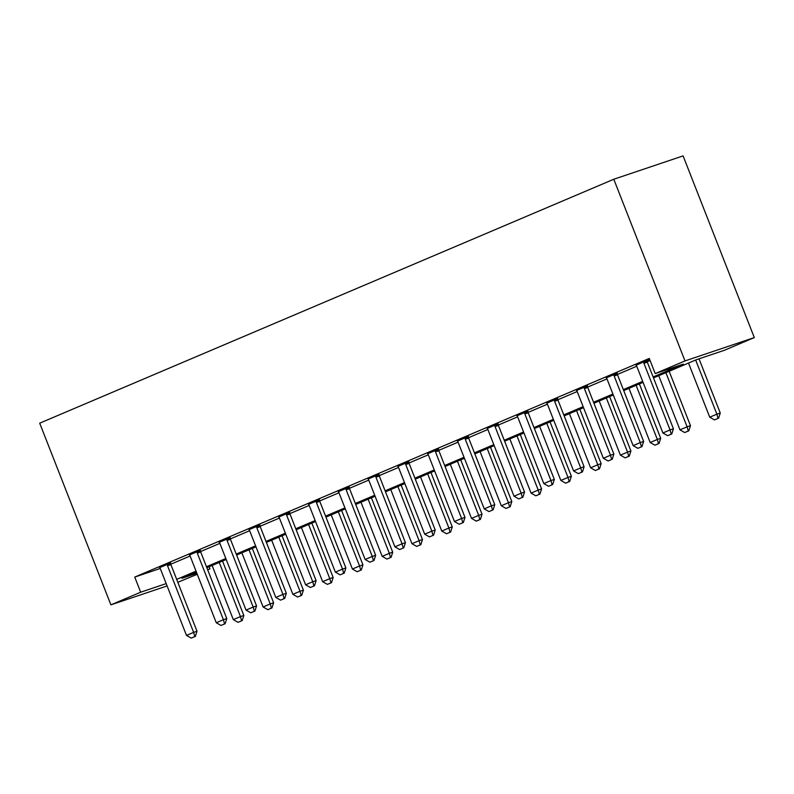<?xml version="1.0" encoding="UTF-8"?>
<svg xmlns="http://www.w3.org/2000/svg" width="794" height="794" viewBox="0 0 794 794"><rect width="100%" height="100%" fill="white"/><g stroke="black" fill="none" stroke-linecap="round" stroke-linejoin="round"><path stroke-width="1.19" d="M209.159 566.737L209.983 568.861L207.681 569.844M197.259 574.27L177.826 582.31M653.492 377.934L696.427 359.692L724.525 350.233L754.3 337.579L683.098 155.892L613.792 179.245L39.7 423.182L110.902 604.859L140.677 592.205L166.184 583.61M653.105 376.952L683.316 364.109L655.209 373.577L649.284 358.441L134.742 577.069L160.239 568.474M170.77 564.236L190.103 556.018M200.545 551.582L219.878 543.364M230.32 538.928L249.653 530.71M260.095 526.283L279.428 518.065M289.87 513.629L309.213 505.411M319.645 500.974L338.988 492.756M349.42 488.32L368.763 480.102M379.204 475.666L398.538 467.458M408.979 463.021L428.313 454.803M438.754 450.367L458.088 442.149M468.529 437.712L487.863 429.494M498.304 425.058L517.648 416.84M528.079 412.414L547.423 404.196M557.854 399.759L577.198 391.541M587.639 387.105L606.973 378.887M617.414 374.45L636.748 366.233M647.189 361.806L650.107 360.555M649.641 359.364L636.113 365.18M646.991 360.605L649.681 359.464M617.216 373.259L606.338 377.835M587.441 385.914L576.553 390.489M557.656 398.568L546.778 403.134M527.881 411.213L517.003 415.788M498.106 423.867L487.228 428.442M468.331 436.521L457.453 441.097M438.556 449.176L427.678 453.751M408.781 461.82L397.903 466.396M379.006 474.475L368.118 479.05M349.221 487.129L338.343 491.704M319.446 499.783L308.568 504.359M289.671 512.438L278.793 517.003M259.896 525.082L249.018 529.658M230.121 537.736L219.243 542.312M200.346 550.391L189.468 554.966M170.571 563.045L159.683 567.621M134.742 577.069L140.677 592.205M655.209 373.577L684.994 360.923L613.792 179.245M110.902 604.859L167.097 585.932M196.426 572.146L181.886 578.32L196.872 573.278M207.601 569.655L209.983 568.861M643.071 382.361L623.717 390.588M613.296 395.015L593.942 403.243M583.521 407.669L564.167 415.897M553.746 420.324L534.382 428.542M523.971 432.978L504.607 441.196M494.196 445.623L474.832 453.85M464.411 458.277L445.057 466.505M434.636 470.931L415.282 479.159M404.861 483.586L385.507 491.804M375.086 496.23L355.732 504.458M345.311 508.885L325.947 517.112M315.536 521.539L296.172 529.767M285.761 534.193L266.397 542.411M255.976 546.838L236.622 555.066M226.201 559.492L206.847 567.72M754.3 337.579L684.994 360.923M176.685 579.382L196.039 571.154M206.46 566.727L225.814 558.51M236.235 554.083L255.589 545.855M266.01 541.429L285.364 533.201M295.785 528.774L315.149 520.546M325.56 516.12L344.924 507.892M355.335 503.465L374.699 495.248M385.12 490.821L404.474 482.593M414.895 478.167L434.249 469.939M444.67 465.512L464.024 457.284M474.445 452.858L493.799 444.64M504.22 440.213L523.583 431.986M533.995 427.559L553.358 419.331M563.77 414.905L583.133 406.677M593.555 402.25L612.908 394.032M623.33 389.596L642.683 381.378M667.635 435.668L671.774 433.961L667.635 435.668L662.901 432.968L636.798 366.352A3.255 2.581 -108.6 0 0 636.322 365.478L635.915 364.903M643.606 361.637L643.696 362.352A3.255 2.581 -108.6 0 0 643.944 363.315L670.047 429.931L673.421 428.79L671.774 433.961M646.951 360.278L647.07 361.21A3.255 2.581 -108.6 0 0 647.318 362.173L673.421 428.79M662.901 432.968L670.047 429.931L671.208 434.149M688.517 363.057L709.737 417.187L716.883 414.15L695.663 360.019M718.044 418.378L714.471 419.897L718.6 418.19L718.044 418.378L716.883 414.15L720.257 413.019L699.018 358.819M709.737 417.187L714.471 419.897M718.6 418.19L720.257 413.019M637.86 448.322L641.999 446.615L637.86 448.322L633.126 445.623L607.023 379.006A3.255 2.581 -108.6 0 0 606.547 378.133L606.13 377.557M613.831 374.282L613.921 374.996A3.255 2.581 -108.6 0 0 614.169 375.969L640.272 442.586L643.646 441.444L641.999 446.615M617.166 372.922L617.295 373.865A3.255 2.581 -108.6 0 0 617.543 374.828L643.646 441.444M633.126 445.623L640.272 442.586L641.433 446.804M608.085 460.977L612.224 459.269L608.085 460.977L603.351 458.267L577.248 391.65A3.255 2.581 -108.6 0 0 576.772 390.787L576.355 390.211M584.047 386.936L584.146 387.651A3.255 2.581 -108.6 0 0 584.394 388.613L610.497 455.23L613.871 454.099L612.224 459.269M587.391 385.576L587.51 386.519A3.255 2.581 -108.6 0 0 587.759 387.482L613.871 454.099M603.351 458.267L610.497 455.23L611.658 459.458M578.31 473.631L582.439 471.924L578.31 473.631L573.576 470.921L547.463 404.305A3.255 2.581 -108.6 0 0 546.997 403.441L546.58 402.856M554.272 399.59L554.371 400.305A3.255 2.581 -108.6 0 0 554.609 401.268L580.722 467.884L584.096 466.753L582.439 471.924M557.616 398.231L557.735 399.174A3.255 2.581 -108.6 0 0 557.984 400.136L584.096 466.753M573.576 470.921L580.722 467.884L581.883 472.112M658.742 375.711L679.962 429.842L687.108 426.805L665.888 372.674M688.269 431.023L684.696 432.541L688.825 430.834L688.269 431.023L687.108 426.805L690.472 425.673L669.163 371.284M679.962 429.842L684.696 432.541M688.825 430.834L690.472 425.673M628.967 388.355L650.187 442.496L657.333 439.459L636.113 385.318M658.494 443.677L654.921 445.196L659.05 443.489L658.494 443.677L657.333 439.459L660.697 438.318L639.388 383.929M650.187 442.496L654.921 445.196M659.05 443.489L660.697 438.318M599.192 401.01L620.402 455.151L627.548 452.114L606.338 397.973M628.709 456.332L625.136 457.85L629.275 456.143L628.709 456.332L627.548 452.114L630.922 450.972L609.613 396.583M620.402 455.151L625.136 457.85M629.275 456.143L630.922 450.972M548.535 486.275L552.664 484.568L548.535 486.275L543.801 483.576L517.688 416.959A3.255 2.581 -108.6 0 0 517.222 416.086L516.805 415.51M524.497 412.245L524.586 412.959A3.255 2.581 -108.6 0 0 524.834 413.922L550.947 480.539L554.311 479.407L552.664 484.568M527.841 410.885L527.96 411.818A3.255 2.581 -108.6 0 0 528.209 412.791L554.311 479.407M543.801 483.576L550.947 480.539L552.108 484.757M569.417 413.664L590.627 467.795L597.773 464.758L576.563 410.627M598.934 468.986L595.361 470.505L599.5 468.797L598.934 468.986L597.773 464.758L601.147 463.627L579.828 409.238M590.627 467.795L595.361 470.505M599.5 468.797L601.147 463.627M518.76 498.93L522.889 497.223L518.76 498.93L514.026 496.23L487.913 429.614A3.255 2.581 -108.6 0 0 487.447 428.74L487.03 428.164M494.722 424.899L494.811 425.614A3.255 2.581 -108.6 0 0 495.059 426.577L521.172 493.193L524.536 492.052L522.889 497.223M498.066 423.53L498.185 424.472A3.255 2.581 -108.6 0 0 498.434 425.435L524.536 492.052M514.026 496.23L521.172 493.193L522.333 497.411M488.975 511.584L493.114 509.877L488.975 511.584L484.241 508.885L458.138 442.268A3.255 2.581 -108.6 0 0 457.672 441.395L457.255 440.819M464.947 437.544L465.036 438.258A3.255 2.581 -108.6 0 0 465.284 439.231L491.387 505.847L494.761 504.706L493.114 509.877M468.291 436.184L468.41 437.127A3.255 2.581 -108.6 0 0 468.659 438.089L494.761 504.706M484.241 508.885L491.387 505.847L492.548 510.066M459.2 524.239L463.339 522.531L459.2 524.239L454.466 521.529L428.363 454.912A3.255 2.581 -108.6 0 0 427.887 454.049L427.48 453.463M435.172 450.198L435.261 450.913A3.255 2.581 -108.6 0 0 435.509 451.875L461.612 518.492L464.986 517.36L463.339 522.531M438.516 448.838L438.635 449.781A3.255 2.581 -108.6 0 0 438.884 450.744L464.986 517.36M454.466 521.529L461.612 518.492L462.773 522.72M429.425 536.893L433.564 535.176L429.425 536.893L424.691 534.183L398.588 467.567A3.255 2.581 -108.6 0 0 398.112 466.693L397.695 466.118M405.397 462.852L405.486 463.567A3.255 2.581 -108.6 0 0 405.734 464.53L431.837 531.146L435.211 530.015L433.564 535.176M408.731 461.493L408.86 462.426A3.255 2.581 -108.6 0 0 409.108 463.398L435.211 530.015M424.691 534.183L431.837 531.146L432.998 535.374M399.65 549.537L403.789 547.83L399.65 549.537L394.916 546.838L368.813 480.221A3.255 2.581 -108.6 0 0 368.337 479.348L367.92 478.772M375.612 475.507L375.711 476.221A3.255 2.581 -108.6 0 0 375.959 477.184L402.062 543.801L405.436 542.659L403.789 547.83M378.956 474.147L379.075 475.08A3.255 2.581 -108.6 0 0 379.324 476.043L405.436 542.659M394.916 546.838L402.062 543.801L403.223 548.019M539.642 426.318L560.852 480.449L567.998 477.412L546.788 423.281M569.159 481.64L565.586 483.159L569.725 481.452L569.159 481.64L567.998 477.412L571.372 476.281L550.053 421.892M560.852 480.449L565.586 483.159M569.725 481.452L571.372 476.281M509.857 438.963L531.077 493.104L538.223 490.067L517.003 435.926M539.384 494.285L535.811 495.803L539.95 494.096L539.384 494.285L538.223 490.067L541.597 488.925L520.278 434.536M531.077 493.104L535.811 495.803M539.95 494.096L541.597 488.925M480.082 451.617L501.302 505.758L508.448 502.721L487.228 448.58M509.609 506.939L506.036 508.458L510.165 506.751L509.609 506.939L508.448 502.721L511.822 501.58L490.503 447.191M501.302 505.758L506.036 508.458M510.165 506.751L511.822 501.58M450.307 464.272L471.527 518.403L478.673 515.366L457.453 461.235M479.834 519.594L476.261 521.112L480.39 519.405L479.834 519.594L478.673 515.366L482.037 514.234L460.728 459.845M471.527 518.403L476.261 521.112M480.39 519.405L482.037 514.234M420.532 476.926L441.752 531.057L448.898 528.02L427.678 473.889M450.059 532.248L446.486 533.766L450.615 532.059L450.059 532.248L448.898 528.02L452.262 526.888L430.953 472.499M441.752 531.057L446.486 533.766M450.615 532.059L452.262 526.888M369.875 562.192L374.004 560.485L369.875 562.192L365.141 559.492L339.028 492.876A3.255 2.581 -108.6 0 0 338.562 492.002L338.145 491.426M345.837 488.151L345.936 488.866A3.255 2.581 -108.6 0 0 346.174 489.838L372.287 556.455L375.661 555.314L374.004 560.485M349.181 486.791L349.3 487.734A3.255 2.581 -108.6 0 0 349.549 488.697L375.661 555.314M365.141 559.492L372.287 556.455L373.448 560.673M390.757 489.58L411.967 543.711L419.113 540.674L397.903 486.543M420.274 544.892L416.701 546.411L420.84 544.704L420.274 544.892L419.113 540.674L422.487 539.543L401.178 485.144M411.967 543.711L416.701 546.411M420.84 544.704L422.487 539.543M340.1 574.846L344.229 573.139L340.1 574.846L335.366 572.137L309.253 505.52A3.255 2.581 -108.6 0 0 308.787 504.656L308.37 504.081M316.062 500.806L316.151 501.52A3.255 2.581 -108.6 0 0 316.399 502.483L342.512 569.1L345.876 567.968L344.229 573.139M319.406 499.446L319.525 500.389A3.255 2.581 -108.6 0 0 319.774 501.351L345.876 567.968M335.366 572.137L342.512 569.1L343.673 573.328M360.982 502.225L382.192 556.366L389.338 553.329L368.128 499.188M390.499 557.547L386.926 559.065L391.065 557.358L390.499 557.547L389.338 553.329L392.712 552.187L371.394 497.798M382.192 556.366L386.926 559.065M391.065 557.358L392.712 552.187M310.325 587.5L314.454 585.793L310.325 587.5L305.591 584.791L279.478 518.174A3.255 2.581 -108.6 0 0 279.012 517.301L278.595 516.725M286.287 513.46L286.376 514.175A3.255 2.581 -108.6 0 0 286.624 515.137L312.737 581.754L316.101 580.622L314.454 585.793M289.631 512.1L289.75 513.033A3.255 2.581 -108.6 0 0 289.999 514.006L316.101 580.622M305.591 584.791L312.737 581.754L313.898 585.982M331.207 514.879L352.417 569.02L359.563 565.983L338.353 511.842M360.724 570.201L357.151 571.72L361.29 570.013L360.724 570.201L359.563 565.983L362.937 564.842L341.618 510.453M352.417 569.02L357.151 571.72M361.29 570.013L362.937 564.842M280.54 600.145L284.679 598.438L280.54 600.145L275.806 597.445L249.703 530.829A3.255 2.581 -108.6 0 0 249.237 529.955L248.82 529.38M256.512 526.114L256.601 526.829A3.255 2.581 -108.6 0 0 256.849 527.792L282.952 594.408L286.326 593.277L284.679 598.438M259.856 524.755L259.975 525.688A3.255 2.581 -108.6 0 0 260.224 526.66L286.326 593.277M275.806 597.445L282.952 594.408L284.113 598.626M301.422 527.534L322.642 581.665L329.788 578.628L308.568 524.497M330.949 582.856L327.376 584.374L331.515 582.667L330.949 582.856L329.788 578.628L333.162 577.496L311.844 523.107M322.642 581.665L327.376 584.374M331.515 582.667L333.162 577.496M250.765 612.799L254.904 611.092L250.765 612.799L246.031 610.1L219.928 543.483A3.255 2.581 -108.6 0 0 219.452 542.61L219.045 542.034M226.737 538.759L226.826 539.473A3.255 2.581 -108.6 0 0 227.074 540.446L253.177 607.063L256.551 605.921L254.904 611.092M230.081 537.399L230.2 538.342A3.255 2.581 -108.6 0 0 230.449 539.305L256.551 605.921M246.031 610.1L253.177 607.063L254.338 611.281M271.647 540.188L292.867 594.319L300.013 591.282L278.793 537.151M301.174 595.51L297.601 597.028L301.73 595.311L301.174 595.51L300.013 591.282L303.387 590.15L282.069 535.761M292.867 594.319L297.601 597.028M301.73 595.311L303.387 590.15M220.99 625.454L225.129 623.747L220.99 625.454L216.256 622.744L190.153 556.128A3.255 2.581 -108.6 0 0 189.677 555.264L189.26 554.688M196.962 551.413L197.051 552.128A3.255 2.581 -108.6 0 0 197.299 553.1L223.402 619.717L226.776 618.576L225.129 623.747M200.296 550.053L200.425 550.996A3.255 2.581 -108.6 0 0 200.674 551.959L226.776 618.576M216.256 622.744L223.402 619.717L224.563 623.935M241.872 552.832L263.092 606.973L270.238 603.936L249.018 549.795M271.399 608.154L267.826 609.673L271.955 607.966L271.399 608.154L270.238 603.936L273.602 602.795L252.293 548.406M263.092 606.973L267.826 609.673M271.955 607.966L273.602 602.795M191.215 638.108L195.354 636.401L191.215 638.108L186.481 635.399L160.378 568.782A3.255 2.581 -108.6 0 0 159.902 567.918L159.485 567.333M167.177 564.068L167.276 564.782A3.255 2.581 -108.6 0 0 167.524 565.745L193.627 632.361L197.001 631.23L195.354 636.401M170.521 562.708L170.641 563.651A3.255 2.581 -108.6 0 0 170.889 564.613L197.001 631.23M186.481 635.399L193.627 632.361L194.788 636.59M212.097 565.487L233.317 619.628L240.463 616.591L219.243 562.45M241.624 620.809L238.051 622.327L242.18 620.62L241.624 620.809L240.463 616.591L243.827 615.449L222.518 561.06M233.317 619.628L238.051 622.327M242.18 620.62L243.827 615.449M643.944 363.315L647.318 362.173M643.696 362.352L647.07 361.21M614.169 375.969L617.543 374.828M613.921 374.996L617.295 373.865M584.394 388.613L587.759 387.482M584.146 387.651L587.51 386.519M554.609 401.268L557.984 400.136M554.371 400.305L557.735 399.174M524.834 413.922L528.209 412.791M524.586 412.959L527.96 411.818M495.059 426.577L498.434 425.435M494.811 425.614L498.185 424.472M465.284 439.231L468.659 438.089M465.036 438.258L468.41 437.127M435.509 451.875L438.884 450.744M435.261 450.913L438.635 449.781M405.734 464.53L409.108 463.398M405.486 463.567L408.86 462.426M375.959 477.184L379.324 476.043M375.711 476.221L379.075 475.08M346.174 489.838L349.549 488.697M345.936 488.866L349.3 487.734M316.399 502.483L319.774 501.351M316.151 501.52L319.525 500.389M286.624 515.137L289.999 514.006M286.376 514.175L289.75 513.033M256.849 527.792L260.224 526.66M256.601 526.829L259.975 525.688M227.074 540.446L230.449 539.305M226.826 539.473L230.2 538.342M197.299 553.1L200.674 551.959M197.051 552.128L200.425 550.996M167.524 565.745L170.889 564.613M167.276 564.782L170.641 563.651"/></g></svg>
